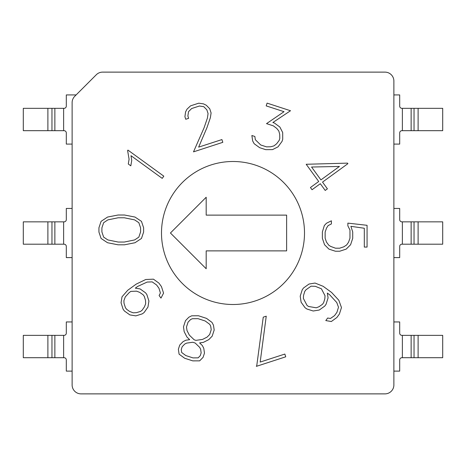 <?xml version="1.0" encoding="UTF-8"?>
<svg xmlns="http://www.w3.org/2000/svg" width="466" height="466" viewBox="0 0 466 466"><rect width="100%" height="100%" fill="white"/><g stroke="black" fill="none" stroke-linecap="round" stroke-linejoin="round"><path stroke-width="0.7" d="M384.945 393.881L81.055 393.881L384.945 393.881A8.936 8.936 0 0 0 393.881 384.945L393.881 81.055L393.881 384.945M72.119 384.945L72.119 102.631L72.119 384.945A8.936 8.936 0 0 0 81.055 393.881M74.735 96.311L96.311 74.735L74.735 96.311A8.936 8.936 0 0 0 72.119 102.631M102.631 72.119L384.945 72.119L102.631 72.119A8.936 8.936 0 0 0 96.311 74.735M127.725 290.271L136.189 284.126L145.73 279.513L153.425 279.163L158.947 283.136L161.446 286.584L163.566 293.126L160.98 298.1L159.122 295.543L160.403 292.998L158.958 288.25L156.593 284.988L152.19 281.883L147.157 282.064L137.674 286.421L135.291 288.151L140.097 288.92L145.584 292.84L146.877 294.629L148.916 301.059L147.949 307.094L144.07 312.564L142.293 313.857L135.868 315.866L129.863 314.905L124.381 310.979L123.088 309.197L121.044 302.766L122.016 296.801L127.725 290.271M285.74 356.816L256.352 366.358L256.801 365.385L263.249 317.154L266.243 316.181L260.179 362.065L284.843 354.061L285.74 356.816M339.714 251.226L335.386 251.226L328.914 249.106L324.546 244.743L322.379 238.312L322.379 231.946L324.342 225.515L326.474 223.243L331.396 220.797L331.396 223.942L328.14 225.573L326.532 228.072L325.14 232.056L325.14 238.196L326.433 242.011L328.769 245.209L330.627 246.398L335.485 248.203L339.644 248.203L343.757 246.84L346.64 244.976L348.562 242.186L349.966 238.196L349.966 230.023L347.869 225.859L347.869 223.127L367.068 225.305L367.068 247.073L364.313 247.073L364.313 228.247L350.886 226.325L352.721 231.946L352.721 238.312L350.583 244.743L346.191 249.106L339.714 251.226M282.716 139.299L282.035 141.396L278.033 146.842L272.534 149.609L265.731 149.662L259.655 147.687L254.162 143.72L252.671 140.953L251.867 135.507L254.861 136.48L255.316 139.695L260.721 144.978L266.517 146.86L270.746 146.767L273.979 145.875L276.629 143.79L279.181 140.382L279.792 138.524L279.711 134.284L278.819 131.004L276.722 128.395L273.344 125.849L266.523 123.636L284.033 111.689L266.185 105.887L267.082 103.126L290.504 110.739L272.866 122.506L274.392 123.007L279.868 127.043L282.687 132.542L282.716 139.299M127.952 150.104L163.811 176.165L162.209 178.373L130.987 155.685L131.744 160.426L130.812 165.838L128.296 164.003L129.082 159.203L127.614 150.57L127.952 150.104M118.079 215.012L124.474 215.012L134.994 217.057L141.472 221.367L143.621 227.781L143.621 232.039L141.472 238.452L134.994 242.739L124.474 244.807L118.079 244.807L107.559 242.739L101.075 238.452L98.932 232.039L98.932 227.781L101.075 221.367L107.559 217.057L118.079 215.012M221.915 139.573L222.812 142.328L193.506 151.858L204.05 127.847L207.417 118.055L208.063 113.553L206.846 109.813L203.776 106.685L199.39 106.021L191.672 108.526L188.544 111.63L187.868 116.005L188.631 118.329L185.748 119.261L184.915 116.71L185.585 111.892L187.023 109.155L190.553 105.84L198.743 103.184L203.543 103.889L206.327 105.275L209.735 108.77L211.092 112.976L210.37 117.717L206.951 127.684L198.638 147.134L221.915 139.573M327.412 188.841L325.21 190.443L320.317 183.709L312.045 189.726L310.438 187.518L318.715 181.501L306.191 164.271L347.52 163.129L347.904 163.665L322.524 182.107L327.412 188.841M306.809 308.97L305.032 307.688L301.118 302.23L300.203 296.184L302.242 289.753L303.541 287.971L309.022 284.039L315.051 283.054L323.136 286.305L331.6 292.462L338.834 300.255L341.473 307.554L339.405 314.032L336.877 317.503L331.326 321.523L325.798 320.585L327.65 318.033L330.47 318.464L334.541 315.628L336.912 312.366L338.497 307.222L336.755 302.516L329.707 294.815L327.324 293.085L328.076 297.885L326.043 304.321L324.738 306.11L319.257 310.03L313.199 311.003L306.809 308.97M183.488 326.829L185.491 320.666L188.858 317.218L191.689 315.814L198.475 315.762L206.537 318.383L211.995 322.408L213.469 325.216L214.185 329.992L212.176 336.161L208.78 339.632L203.392 342.364L199.629 342.918L202.355 345.545L203.776 348.329L204.469 353.106L203.106 357.305L199.646 360.859L192.726 360.865L184.664 358.243L179.095 354.177L178.373 349.261L179.736 345.061L183.121 341.613L185.905 340.203L189.668 339.673L186.942 337.023L184.163 331.635L183.488 326.829M393.881 81.055A8.936 8.936 0 0 0 384.945 72.119M134.627 219.882L124.3 217.773L118.189 217.773L107.862 219.882L103.644 222.696L101.897 227.857L101.897 231.934L103.644 237.124L107.862 239.938L118.189 242.046L124.3 242.046L134.627 239.938L138.845 237.124L140.592 231.934L140.592 227.857L138.845 222.696L134.627 219.882M311.568 167.026L320.923 179.899L339.44 166.449L311.568 167.026M303.366 298.409L307.024 305.399L308.498 306.471L316.28 307.799L319.029 306.71L322.46 304.304L323.625 302.714L324.849 298.706L325.029 295.753L321.418 288.792L315.307 286.316L311.072 286.176L305.912 289.84L304.747 291.436L303.541 295.456L303.366 298.409M184.717 344.065L182.177 346.71L181.251 349.535L181.676 352.494L185.829 355.57L192.982 357.9L198.155 357.847L200.234 355.709L201.155 352.884L200.648 349.244L199.664 347.356L195.184 343.028L192.796 342.254L186.598 343.116L184.717 344.065M190.611 319.536L188.054 322.169L186.487 326.992L187.017 330.604L189.347 335.13L194.176 339.796L195.918 340.366L202.529 339.417L207.079 337.122L209.659 334.53L211.226 329.701L210.673 326.054L209.77 324.371L205.232 321.004L198.009 318.657L192.353 318.721L190.611 319.536M136.567 291.163L130.847 291.384L129.292 292.508L125.284 296.883L123.886 300.698L124.014 303.284L125.406 307.653L126.542 309.22L129.635 311.457L133.218 312.826L136.451 312.651L140.493 311.445L142.078 310.292L144.466 306.826L145.672 303.698L145.508 300.378L144.268 296.341L143.126 294.774L139.689 292.363L136.567 291.163M304.502 233A71.502 71.502 0 0 0 233 161.498A71.502 71.502 0 0 0 161.498 233A71.502 71.502 0 0 0 233 304.502A71.502 71.502 0 0 0 304.502 233M206.188 250.877L286.625 250.877L286.625 215.123L206.188 215.123L206.188 197.246L170.434 233L206.188 268.754L206.188 250.877M393.881 371.111L399.694 371.111L399.694 359.938A2.237 2.237 0 0 1 401.925 357.707L442.7 357.707L442.7 335.363L418.113 335.363L418.113 357.707M76.115 94.93L66.306 94.93L66.306 106.102A2.237 2.237 0 0 1 64.075 108.339L23.3 108.339L23.3 130.684L64.075 130.684A2.237 2.237 0 0 1 66.306 132.915L66.306 144.087L72.119 144.087M72.119 208.442L66.306 208.442L66.306 219.614A2.237 2.237 0 0 1 64.075 221.851L23.3 221.851L23.3 244.196L64.075 244.196A2.237 2.237 0 0 1 66.306 246.427L66.306 257.599L72.119 257.599M393.881 208.442L399.694 208.442L399.694 219.614A2.237 2.237 0 0 0 401.925 221.851L442.7 221.851L442.7 244.196L401.925 244.196A2.237 2.237 0 0 0 399.694 246.427L399.694 257.599L393.881 257.599M47.887 335.363L47.887 357.707L23.3 357.707L23.3 335.363L64.075 335.363A2.237 2.237 0 0 0 66.306 333.126L66.306 321.954L72.119 321.954M47.887 357.707L64.075 357.707A2.237 2.237 0 0 1 66.306 359.938L66.306 371.111L72.119 371.111M418.113 335.363L401.925 335.363A2.237 2.237 0 0 1 399.694 333.126L399.694 321.954L393.881 321.954M393.881 94.93L399.694 94.93L399.694 106.102A2.237 2.237 0 0 0 401.925 108.339L442.7 108.339L442.7 130.684L401.925 130.684A2.237 2.237 0 0 0 399.694 132.915L399.694 144.087L393.881 144.087M47.887 221.851L47.887 244.196M418.113 221.851L418.113 244.196M63.626 108.339L63.626 130.684M63.626 221.851L63.626 244.196M63.626 335.363L63.626 357.707M402.374 335.363L402.374 357.707M402.374 221.851L402.374 244.196M402.374 108.339L402.374 130.684M54.866 221.851L54.866 244.196M51.959 221.851L51.959 244.196M411.134 221.851L411.134 244.196M414.041 221.851L414.041 244.196M54.866 335.363L54.866 357.707M51.959 335.363L51.959 357.707M47.887 108.339L47.887 130.684M51.959 108.339L51.959 130.684M54.866 108.339L54.866 130.684M418.113 108.339L418.113 130.684M414.041 108.339L414.041 130.684M411.134 108.339L411.134 130.684M411.134 335.363L411.134 357.707M414.041 335.363L414.041 357.707"/></g></svg>
